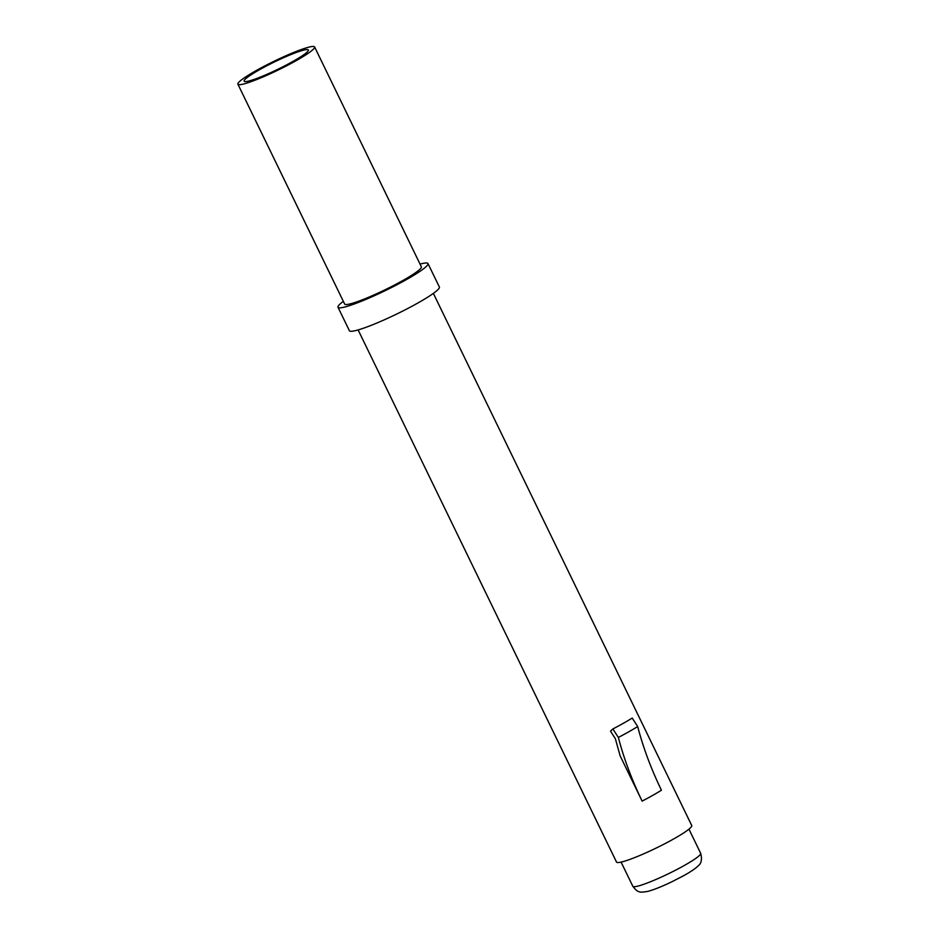 <?xml version="1.0" encoding="UTF-8"?>
<svg xmlns="http://www.w3.org/2000/svg" width="939" height="939" viewBox="0 0 939 939"><rect width="100%" height="100%" fill="white"/><g stroke="black" fill="none" stroke-linecap="round" stroke-linejoin="round"><path stroke-width="1.41" d="M343.345 301.36A50.013 5.681 -25.9 0 0 338.005 307.253L349.39 330.704A50.013 5.681 -25.9 0 0 355.94 330.516A50.013 5.681 -25.9 0 0 407.784 308.473A50.013 5.681 -25.9 0 0 439.37 287.005L427.984 263.566A50.013 5.681 -25.9 0 0 421.435 263.753A50.013 5.681 -25.9 0 0 420.05 264.105M338.005 307.253A50.013 5.681 -25.9 0 0 344.554 307.065A50.013 5.681 -25.9 0 0 396.399 285.022A50.013 5.681 -25.9 0 0 427.984 263.566M303.684 50.119A35.694 4.061 -25.9 0 0 264.939 66.763A35.694 4.061 -25.9 0 0 244.551 81.482A35.694 4.061 -25.9 0 0 248.812 81.036A35.694 4.061 -25.9 0 0 284.036 66.211A35.694 4.061 -25.9 0 0 308.356 50.495A35.694 4.061 -25.9 0 0 303.684 50.119M642.112 801.096L620.127 755.813L615.35 738.676L610.503 731.164L612.885 728.957A52.431 5.963 -25.9 0 0 632.217 718.065L637.698 726.551C643.133 747.491 651.044 768.712 661.432 790.204A41.821 4.754 -25.9 0 1 642.112 801.096C631.712 779.581 623.801 758.36 618.367 737.444A54.931 6.244 -25.9 0 0 637.698 726.551M358.123 329.929L616.512 862.049A41.821 4.754 -25.9 0 0 621.994 861.896A41.821 4.754 -25.9 0 0 665.328 843.457A41.821 4.754 -25.9 0 0 691.738 825.522L433.36 293.391M237.896 84.193L344.636 304.025A42.631 4.848 -25.9 0 0 350.224 303.872A42.631 4.848 -25.9 0 0 394.415 285.08A42.631 4.848 -25.9 0 0 421.341 266.782L314.6 46.95A42.631 4.848 -25.9 0 0 309.013 47.114A42.631 4.848 -25.9 0 0 264.821 65.906A42.631 4.848 -25.9 0 0 237.896 84.193A42.631 4.848 -25.9 0 0 243.483 84.04A42.631 4.848 -25.9 0 0 287.674 65.249A42.631 4.848 -25.9 0 0 314.6 46.95M618.367 737.444L612.885 728.957M637.769 886.134A37.713 4.284 -25.9 0 0 676.866 869.502A37.713 4.284 -25.9 0 0 700.682 853.328C702.255 859.255 701.41 863.457 698.135 865.911C695.236 868.751 690.271 872.085 683.252 875.911L672.207 881.604C662.171 886.463 654.002 889.726 647.71 891.416C639.623 892.696 637.921 892.872 632.827 886.275A37.713 4.284 -25.9 0 0 637.769 886.134M700.682 853.328L688.944 829.149M632.827 886.275L621.09 862.108"/></g></svg>
